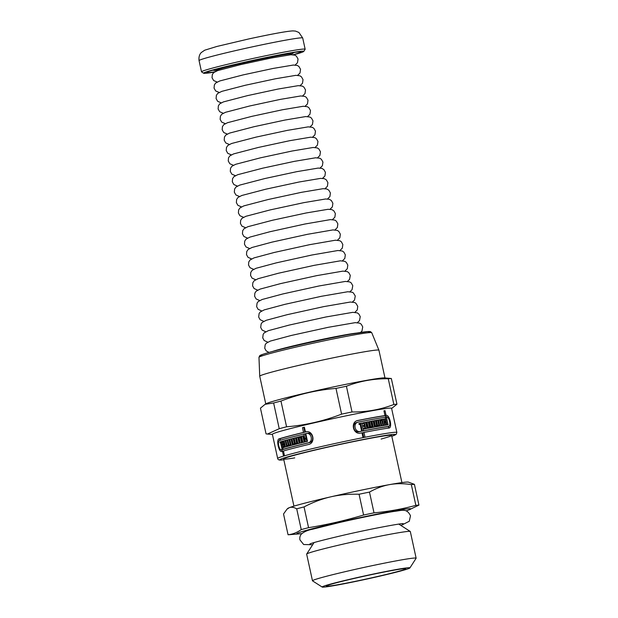 <?xml version="1.0" encoding="UTF-8"?>
<svg xmlns="http://www.w3.org/2000/svg" width="618" height="618" viewBox="0 0 618 618"><rect width="100%" height="100%" fill="white"/><g stroke="black" fill="none" stroke-linecap="round" stroke-linejoin="round"><path stroke-width="0.93" d="M327.98 586.188A40.664 1.599 -12.3 0 1 326.319 586.026A40.664 1.599 -12.3 0 1 365.694 575.868A40.664 1.599 -12.3 0 1 405.725 568.715A40.664 1.599 -12.3 0 1 372.754 577.583A40.664 1.599 -12.3 0 1 327.98 586.188M369.487 492.09C376.277 488.266 382.975 485.771 389.595 484.605C396.208 483.407 403.454 483.4 411.333 484.597L415.86 505.362C402.179 509.077 388.228 511.573 374.014 512.847L369.487 492.09A68.513 2.696 167.7 0 0 359.066 494.253L363.593 515.018C345.524 520.456 327.177 524.674 308.567 527.672L304.041 506.915C313.141 502.187 322.04 498.826 330.738 496.849C339.436 494.825 348.876 493.96 359.066 494.253M283.531 513.998L287.007 509.147L289.301 507.679C291.379 506.845 293.851 507.224 296.71 508.83L301.236 529.595C297.111 532.538 292.716 534.261 288.058 534.763L283.531 513.998M406.204 510.847A58.347 2.294 167.7 0 0 408.668 510.028L418.942 505.107L414.415 484.35L408.444 482.125A61.885 2.433 167.7 0 0 389.595 484.605A61.885 2.433 167.7 0 0 330.738 496.849A61.885 2.433 167.7 0 0 289.301 507.679A61.885 2.433 167.7 0 0 287.795 508.429L287.007 509.147M374.014 512.847A68.513 2.696 167.7 0 0 363.593 515.018M308.567 527.672A68.513 2.696 167.7 0 0 301.236 529.595M288.058 534.763A68.513 2.696 167.7 0 0 289.394 534.686L299.205 533.89A58.347 2.294 167.7 0 0 301.793 533.612M408.668 510.028A58.347 2.294 167.7 0 0 353.311 519.089A58.347 2.294 167.7 0 0 299.205 533.89M418.942 505.107A68.513 2.696 167.7 0 0 415.86 505.362M304.041 506.915A68.513 2.696 167.7 0 0 296.71 508.83M414.415 484.35A68.513 2.696 167.7 0 0 411.333 484.597M409.896 567.942L416.107 558.278A53.04 2.086 167.7 0 0 416.13 558.193L410.313 531.526A53.04 2.086 167.7 0 0 410.259 531.449A53.04 2.086 167.7 0 0 358.046 540.789A53.04 2.086 167.7 0 0 306.683 554.037A53.04 2.086 167.7 0 0 306.659 554.122L312.476 580.789A53.04 2.086 167.7 0 0 312.538 580.866L322.202 587.061A44.913 1.761 167.7 0 0 324.01 587.1A44.913 1.761 167.7 0 0 371.75 577.977A44.913 1.761 167.7 0 0 409.896 567.942A44.913 1.761 167.7 0 0 365.655 575.706A44.913 1.761 167.7 0 0 322.202 587.061M416.13 558.193A53.04 2.086 167.7 0 0 363.863 567.455A53.04 2.086 167.7 0 0 312.476 580.789M279.243 440.634L280.557 438.571A59.235 2.325 -12.3 0 1 304.821 432.183L303.786 427.44A59.235 2.325 -12.3 0 1 304.411 427.285M282.75 451.233L281.059 449.78M282.735 449.587L282.951 449.549A59.235 2.325 -12.3 0 1 283.438 449.394L283.407 449.278M303.847 438.517L305.153 438.286A59.235 2.325 -12.3 0 1 306.103 438.054L305.176 433.828L303.863 434.068A60.997 2.395 167.7 0 0 279.583 440.456C277.042 440.804 279.266 450.985 281.615 449.788A60.997 2.395 -12.3 0 1 282.117 449.634L280.611 442.735A60.997 2.395 167.7 0 0 280.139 442.882L279.946 442.001A60.997 2.395 -12.3 0 1 281.406 441.561L283.098 449.34A60.997 2.395 -12.3 0 1 307.888 442.921C313.774 441.963 311.457 431.719 305.794 433.604L307.486 441.376A60.997 2.395 167.7 0 0 305.562 441.839L304.975 439.166A60.997 2.395 167.7 0 0 304.033 439.398L304.62 442.071A60.997 2.395 167.7 0 0 302.882 442.488L301.53 436.269A60.997 2.395 -12.3 0 1 303.26 435.852L303.847 438.517A60.997 2.395 -12.3 0 1 304.782 438.293L303.863 434.068M304.164 442.179L302.82 436.038A59.235 2.325 -12.3 0 1 303.284 435.929M306.86 441.53L306.289 438.935L304.975 439.166M283.098 449.34L284.404 449.101A59.235 2.325 -12.3 0 1 309.216 442.681C315.165 441.723 312.839 431.464 307.123 433.365L305.794 433.604M281.46 442.581L281.283 441.762A59.235 2.325 -12.3 0 1 281.437 441.715M301.592 442.805L300.441 437.552L299.166 437.776A60.997 2.395 167.7 0 0 298.309 437.992L299.475 443.33A60.997 2.395 167.7 0 0 297.891 443.724L296.54 437.505A60.997 2.395 -12.3 0 1 300.626 436.493L301.986 442.712A60.997 2.395 167.7 0 0 300.325 443.121L299.166 437.776M299.143 443.415L297.806 437.281A59.235 2.325 -12.3 0 1 300.649 436.571M292.353 445.145L291.024 439.019L289.765 439.251A60.997 2.395 -12.3 0 1 291.194 438.873L292.36 444.218L293.62 443.987A59.235 2.325 -12.3 0 1 294.353 443.801L293.187 438.456L291.928 438.68A60.997 2.395 -12.3 0 1 293.442 438.293L294.608 443.631L295.868 443.407A59.235 2.325 -12.3 0 1 296.648 443.214L295.481 437.868A59.235 2.325 -12.3 0 1 295.744 437.799M285.277 440.58L284.064 440.796A60.997 2.395 -12.3 0 1 285.253 440.464L286.412 445.81L287.687 445.578A59.235 2.325 -12.3 0 1 288.297 445.408L287.131 440.07A59.235 2.325 -12.3 0 1 287.161 440.062M286.675 446.667L286.482 445.794M287.131 440.07L285.864 440.294A60.997 2.395 -12.3 0 1 287.138 439.946L288.297 445.292L289.564 445.068A59.235 2.325 -12.3 0 1 290.221 444.89L289.054 439.545A59.235 2.325 -12.3 0 1 289.093 439.537M284.55 447.262L284.388 446.52A59.235 2.325 -12.3 0 1 284.682 446.435M283.399 442.001L283.222 441.175A59.235 2.325 -12.3 0 1 283.523 441.09M283.979 444.666L283.801 443.848A59.235 2.325 -12.3 0 1 284.102 443.763M384.782 415.62L387.169 417.181M389.278 425.902L388.204 428.127M357.266 420.665A59.235 2.325 -12.3 0 1 383.747 415.891L384.983 415.574L383.948 410.823A60.997 2.395 -12.3 0 1 385.022 410.669L386.057 415.42C389.641 414.261 392.693 428.127 388.846 428.035A60.997 2.395 167.7 0 0 363.956 432.43L364.991 437.181A60.997 2.395 167.7 0 0 363.029 437.567L361.993 432.816A60.997 2.395 167.7 0 0 360.927 433.033C352.978 435.234 349.973 421.453 358.177 420.41A60.997 2.395 -12.3 0 1 384.983 415.574M363.956 432.43L362.72 432.755L363.739 437.428M361.63 431.171L360.387 431.495A59.235 2.325 -12.3 0 0 359.321 431.712C353.45 433.349 351.225 423.145 357.281 422.38L358.533 422.055C352.53 422.812 354.755 432.994 360.572 431.379A60.997 2.395 -12.3 0 1 361.63 431.171L360.132 424.272A60.997 2.395 167.7 0 0 359.128 424.473L358.934 423.593A60.997 2.395 -12.3 0 1 361.901 423.013L363.593 430.785A60.997 2.395 -12.3 0 1 388.483 426.389L388.614 426.358M384.056 419.135L385.122 418.857L385.709 421.522L384.643 421.808A59.235 2.325 -12.3 0 1 385.029 421.77L386.265 421.445L385.346 417.22A60.997 2.395 167.7 0 0 358.533 422.055M386.065 421.499L386.25 422.349M358.95 423.67A59.235 2.325 -12.3 0 1 360.665 423.33L362.364 431.109A59.235 2.325 -12.3 0 1 387.231 426.714L387.478 426.652M380.41 419.722A59.235 2.325 -12.3 0 1 382.218 419.429L382.387 420.194M382.218 419.429L383.43 419.112L384.79 425.331A60.997 2.395 167.7 0 0 383.623 425.524L382.457 420.178A60.997 2.395 167.7 0 0 381.816 420.286L380.618 420.595L381.754 425.825M378.417 420.055A59.235 2.325 -12.3 0 1 378.517 420.031L379.854 426.15M376.238 420.425A59.235 2.325 -12.3 0 1 376.493 420.379L377.66 425.725A59.235 2.325 -12.3 0 1 378.37 425.601L379.56 425.292L378.394 419.946A60.997 2.395 -12.3 0 1 379.707 419.722L381.067 425.941A60.997 2.395 167.7 0 0 375.281 426.961L373.929 420.734A60.997 2.395 -12.3 0 1 375.466 420.464L376.632 425.802A60.997 2.395 -12.3 0 1 377.382 425.671L376.215 420.325A60.997 2.395 -12.3 0 1 377.683 420.07L378.849 425.416A60.997 2.395 -12.3 0 1 379.56 425.292M373.944 420.827A59.235 2.325 -12.3 0 1 374.284 420.773L375.45 426.111A59.235 2.325 -12.3 0 1 376.2 425.98L377.382 425.671M366.474 422.21A59.235 2.325 -12.3 0 1 367.03 422.102L368.189 427.447A59.235 2.325 -12.3 0 1 369.062 427.285L370.252 426.968L369.093 421.63A60.997 2.395 -12.3 0 1 370.785 421.314L371.943 426.652A60.997 2.395 -12.3 0 1 372.77 426.505L371.611 421.159A60.997 2.395 -12.3 0 1 373.133 420.881L374.493 427.1A60.997 2.395 167.7 0 0 367.81 428.351L366.451 422.133A60.997 2.395 -12.3 0 1 368.228 421.793L369.386 427.131A60.997 2.395 -12.3 0 1 370.252 426.968M371.627 421.252A59.235 2.325 -12.3 0 1 371.951 421.19L373.287 427.324M369.108 421.715A59.235 2.325 -12.3 0 1 369.595 421.623L370.761 426.968A59.235 2.325 -12.3 0 1 371.588 426.814L372.77 426.505M362.874 422.905A59.235 2.325 -12.3 0 1 364.342 422.619L365.678 428.761M364.342 422.619L365.547 422.303L366.907 428.521A60.997 2.395 167.7 0 0 364.211 429.046L364.025 428.166A60.997 2.395 -12.3 0 1 364.968 427.98L364.574 426.188A60.997 2.395 167.7 0 0 363.631 426.374L363.438 425.493A60.997 2.395 -12.3 0 1 364.381 425.308L363.994 423.515A60.997 2.395 167.7 0 0 363.052 423.701L362.859 422.82A60.997 2.395 -12.3 0 1 365.547 422.303M364.033 428.228L364.968 427.98M371.951 421.19L373.133 420.881M367.03 422.102L368.228 421.793M368.189 427.447L369.386 427.131M375.45 426.111L376.632 425.802M376.493 420.379L377.683 420.07M377.66 425.725L378.849 425.416M381.816 420.286L382.982 425.624A60.997 2.395 167.7 0 0 381.739 425.833L380.387 419.607A60.997 2.395 -12.3 0 1 383.43 419.112M385.369 417.335L386.42 417.065L388.112 424.836A60.997 2.395 167.7 0 0 387.038 424.991L386.459 422.318A60.997 2.395 167.7 0 0 385.902 422.403L386.482 425.076A60.997 2.395 167.7 0 0 385.385 425.238L384.033 419.019A60.997 2.395 -12.3 0 1 385.122 418.857M384.829 422.681L385.902 422.403M385.709 421.522A60.997 2.395 -12.3 0 1 386.265 421.445M383.979 410.939L385.022 410.669M384.805 415.744L386.057 415.42M281.916 441.414A60.997 2.395 -12.3 0 1 283.492 440.958L284.844 447.177A60.997 2.395 167.7 0 0 283.276 447.633L283.083 446.752A60.997 2.395 -12.3 0 1 283.616 446.598L283.222 444.805A60.997 2.395 167.7 0 0 282.696 444.96L282.503 444.079A60.997 2.395 -12.3 0 1 283.029 443.925L282.642 442.133A60.997 2.395 167.7 0 0 282.109 442.287L281.916 441.414L283.222 441.175M284.388 446.52L283.083 446.752M284.682 446.405L283.616 446.598M284.288 444.612L283.222 444.805M290.221 444.89L288.954 445.115L287.795 439.769A60.997 2.395 -12.3 0 1 289.07 439.429L290.421 445.655A60.997 2.395 167.7 0 0 285.423 447.015L284.064 440.796M287.795 439.769L289.054 439.545M294.353 443.801L293.094 444.025L291.928 438.68M292.36 444.218A60.997 2.395 -12.3 0 1 293.094 444.025M296.648 443.214L295.381 443.438L294.214 438.092L295.481 437.868M294.608 443.631A60.997 2.395 -12.3 0 1 295.381 443.438M296.54 437.505L297.806 437.281M302.82 436.038L301.53 436.269M306.103 438.054L304.782 438.293M304.821 432.183L303.508 432.422L302.472 427.671L303.786 427.44M306.188 431.82L305.431 431.959C313.171 429.417 316.285 443.268 308.243 444.566A60.997 2.395 167.7 0 0 283.461 450.985L284.496 455.729A60.997 2.395 167.7 0 0 283.507 456.03L282.472 451.279A60.997 2.395 167.7 0 0 281.978 451.434C278.88 453.048 275.875 439.259 279.22 438.811A60.997 2.395 -12.3 0 1 303.508 432.422M302.472 427.671A60.997 2.395 -12.3 0 1 304.396 427.208L305.431 431.959L305.817 431.874M363.454 425.555L364.381 425.308M369.595 421.623L370.785 421.314M370.761 426.968L371.943 426.652M374.284 420.773L375.466 420.464M378.517 420.031L379.707 419.722M360.665 423.33L361.901 423.013M362.364 431.109L363.593 430.785M387.231 426.714L388.483 426.389C391.395 426.435 389.124 416.177 386.42 417.065M391.804 436.254L396.2 434.361L396.864 432.469L391.588 408.305A60.997 2.395 167.7 0 0 331.48 418.958A60.997 2.395 167.7 0 0 272.391 434.292L277.66 458.463C277.922 459.846 279.359 460.348 281.986 459.977L283.832 459.792A59.235 2.325 167.7 0 1 282.217 459.939A59.235 2.325 167.7 0 1 339.599 444.381A59.235 2.325 167.7 0 1 391.804 436.238M283.801 443.848L282.503 444.079M284.095 443.739L283.029 443.925M283.708 441.947L282.642 442.133M288.297 445.408L287.03 445.64L285.864 440.294M286.412 445.81A60.997 2.395 -12.3 0 1 287.03 445.64M288.297 445.292A60.997 2.395 -12.3 0 1 288.954 445.115M294.214 438.092A60.997 2.395 -12.3 0 1 295.721 437.714L297.08 443.933A60.997 2.395 167.7 0 0 291.117 445.47L289.765 439.251M283.438 449.394L282.117 449.634M281.623 442.558L280.611 442.735M281.283 441.762L279.946 442.001M283.484 451.101L282.472 451.279M294.724 457.884A55.257 2.171 -12.3 0 1 285.941 459.089A55.257 2.171 -12.3 0 1 283.677 458.873A55.257 2.171 -12.3 0 1 337.173 445.068A55.257 2.171 -12.3 0 1 391.565 435.35A55.257 2.171 -12.3 0 1 381.105 439.05M260.448 408.158L265.091 404.319L273.627 402.99L279.236 428.714L267.424 434.045L266.057 433.882L260.448 408.158M280.966 401.074C298.726 394.191 317.073 389.973 335.991 388.413L341.599 414.137C323.84 421.012 305.493 425.23 286.574 426.791L280.966 401.074A68.513 2.696 167.7 0 0 273.627 402.99M346.412 386.242C359.776 381.09 373.728 378.595 388.259 378.757L393.867 404.481C380.495 409.634 366.544 412.129 352.021 411.967L346.412 386.242A68.513 2.696 167.7 0 0 335.991 388.413M391.627 408.452L396.949 404.226L391.341 378.51L384.442 377.899A60.997 2.395 167.7 0 0 324.898 388.745A60.997 2.395 167.7 0 0 266.234 403.678L265.091 404.319M396.949 404.226A68.513 2.696 167.7 0 0 393.867 404.481M352.021 411.967A68.513 2.696 167.7 0 0 341.599 414.137M286.574 426.791A68.513 2.696 167.7 0 0 279.236 428.714M391.341 378.51A68.513 2.696 167.7 0 0 388.259 378.757M371.758 332.739L370.437 331.596L368.714 331.472L349.1 334.446C327.486 338.363 286.744 347.386 268.722 352.507C259.297 355.25 260.024 355.559 259.691 355.752L258.973 357.328A57.721 2.271 167.7 0 1 314.886 342.828A57.721 2.271 167.7 0 1 371.758 332.739L378.919 350.205A60.997 2.395 167.7 0 0 378.919 350.205A60.997 2.395 167.7 0 0 318.818 360.873A60.997 2.395 167.7 0 0 259.722 376.192A60.997 2.395 167.7 0 0 259.73 376.207L265.771 403.933M272.924 351.348A44.952 1.769 -12.3 0 1 314.492 341.036A44.952 1.769 -12.3 0 1 356.578 333.11M216.145 71.14L216.014 70.467A38.571 1.514 -12.3 0 1 248.081 61.939A38.571 1.514 -12.3 0 1 289.796 53.944A38.571 1.514 -12.3 0 1 291.395 54.029L291.557 54.693M293.65 54.801A51.279 2.016 167.7 0 0 303.786 51.418L305.13 49.316A53.04 2.086 167.7 0 0 305.153 49.224A53.04 2.086 167.7 0 0 252.886 58.486A53.04 2.086 167.7 0 0 201.507 71.827A53.04 2.086 167.7 0 0 201.561 71.897L203.662 73.241A51.279 2.016 167.7 0 0 205.732 73.287A51.279 2.016 167.7 0 0 214.284 72.105M303.786 51.418A51.279 2.016 167.7 0 0 253.28 60.286A51.279 2.016 167.7 0 0 203.662 73.241M293.141 54.724A48.181 1.893 167.7 0 0 300.727 51.92A48.181 1.893 167.7 0 0 253.303 60.402A48.181 1.893 167.7 0 0 206.651 72.437A48.181 1.893 167.7 0 0 208.621 72.623A48.181 1.893 167.7 0 0 214.716 71.827M212.878 70.174A46.412 1.823 167.7 0 0 212.901 70.174L216.061 70.691M291.449 54.26L294.106 52.46A46.412 1.823 167.7 0 0 294.129 52.46M280.557 438.571L279.22 438.811M359.321 431.712L360.572 431.379M396.864 432.469A60.997 2.395 167.7 0 0 336.748 443.121A60.997 2.395 167.7 0 0 277.66 458.463M307.888 442.921L309.216 442.681M367.625 332.801A55.975 2.202 167.7 0 0 314.716 341.445A55.975 2.202 167.7 0 0 262.681 355.667M199.058 60.603C198.355 55.01 201.244 52.576 201.375 52.476L204.712 50.197L216.872 46.466L248.861 38.919C268.011 34.786 286.737 31.101 292.978 30.9L295.474 31.078L298.911 32.46L302.712 38.007A53.04 2.086 167.7 0 0 250.437 47.269A53.04 2.086 167.7 0 0 199.058 60.603L201.507 71.827M283.654 458.965L293.936 506.142M391.619 435.42L401.909 482.596M314.044 542.589L306.683 554.037M398.795 524.11L410.259 531.449M309.881 543.964L309.865 543.964C311.951 542.928 322.874 540.07 342.642 535.404C370.252 528.946 401.723 523.183 403.175 523.624L403.152 523.624M312.654 544.744L303.662 544.52L299.931 539.854C299.529 537.668 300.008 535.736 301.368 534.076C304.164 531.704 307.849 530.097 312.438 529.255L339.668 522.48C361.623 517.475 379.707 513.797 393.905 511.441C402.133 510.584 406.574 507.818 410.491 515.752L409.278 521.26L400.958 525.493M387.362 426.69L388.614 426.366M272.422 434.446L267.424 434.045M258.973 357.328L259.722 376.192M378.927 350.221L384.975 377.946M360.595 332.453L361.978 330.985L362.727 326.914L361.298 324.272L359.761 323.175L355.257 322.642L328.367 327.285L291.279 335.466L270.321 341.09L266.265 343.237L265.153 344.79L264.751 348.266L266.134 350.846L269 352.43M357.436 322.596L359.491 320.68L360.24 316.609L358.811 313.967L357.274 312.87L352.778 312.337L326.026 316.957L289.131 325.091L268.282 330.692L264.241 332.832L263.168 334.307L262.727 337.861L264.164 340.503L267.764 342.148M354.948 312.291L357.297 309.857L357.752 306.304L355.883 303.26L354.701 302.526L350.306 302.032L323.685 306.628L286.991 314.724L266.242 320.286L262.21 322.426L261.136 323.909L260.696 327.455L262.14 330.097L265.74 331.742M352.461 301.986L354.516 300.07L355.265 295.999L353.396 292.955L352.214 292.221L347.826 291.735L321.345 296.3L284.844 304.357L264.203 309.888L260.248 311.959L259.112 313.504L258.672 317.049L260.108 319.691L263.716 321.337M349.966 291.681L352.028 289.765L352.778 285.701L351.287 282.99L349.734 281.916L345.346 281.429L319.012 285.972L282.696 293.983L262.163 299.491L258.224 301.553L257.08 303.098L256.64 306.644L258.085 309.286L261.684 310.931M347.478 281.375L349.541 279.467L350.29 275.396L348.799 272.685L347.246 271.619L342.866 271.124L316.671 275.643L280.549 283.616L260.124 289.093L256.192 291.148L254.848 293.164L254.616 296.246L256.115 298.942L259.66 300.526M344.991 271.07L347.308 268.714L347.803 265.091L346.312 262.38L344.759 261.314L340.394 260.819L314.33 265.315L278.401 273.241L258.085 278.695L254.16 280.75L252.824 282.758L252.584 285.84L254.083 288.536L257.636 290.12M342.503 260.773L344.821 258.409L345.315 254.786L343.824 252.082L342.272 251.008L337.915 250.514L311.99 254.987L276.254 262.874L256.045 268.289L252.136 270.344L250.792 272.353L250.56 275.435L252.059 278.131L255.613 279.715M340.008 250.468L342.333 248.104L342.828 244.481L341.337 241.777L339.784 240.703L335.435 240.209L309.649 244.666L274.114 252.499L254.013 257.891L250.105 259.939L248.768 261.947L248.529 265.029L250.027 267.725L253.589 269.309M337.521 240.163L339.846 237.799L340.34 234.176L338.849 231.472L337.297 230.398L332.955 229.911L307.308 234.338L271.966 242.132L251.974 247.494L248.081 249.533L246.736 251.541L246.505 254.624L248.003 257.32L251.557 258.903M335.033 229.857L337.358 227.494L337.853 223.87L336.362 221.167L334.809 220.093L330.483 219.606L304.968 224.01L269.819 231.758L249.935 237.096L246.049 239.127L244.713 241.144L244.473 244.218L245.972 246.922L249.533 248.498M332.546 219.552L334.871 217.188L335.365 213.565L333.874 210.862L331.82 209.587L328.003 209.301L306.211 212.963L272.384 220.271L247.895 226.698L244.025 228.73L242.681 230.738L242.449 233.813L243.948 236.516L247.509 238.092M330.051 209.247L332.384 206.883L332.878 203.26L331.325 200.495L329.247 199.259L325.524 198.996L303.855 202.642L270.213 209.904L245.856 216.3L241.993 218.324L240.657 220.332L240.425 223.407L241.916 226.111L245.485 227.687M327.563 198.942L329.896 196.578L330.391 192.955L328.838 190.197L326.76 188.953L323.044 188.691L301.491 192.314L268.042 199.544L243.816 205.894L239.969 207.918L238.625 209.927L238.394 213.001L239.892 215.705L243.453 217.281M325.076 188.644L327.409 186.273L327.903 182.65L326.35 179.892L324.28 178.648L320.572 178.386L299.135 181.993L265.871 189.178L241.777 195.497L238.007 197.451L236.632 199.444L236.37 202.604L237.86 205.3L241.429 206.875M322.588 178.339L324.921 175.968L325.416 172.352L323.863 169.587L321.793 168.343L318.092 168.088L296.771 171.665L264.89 178.532L239.738 185.099L235.976 187.045L234.601 189.038L234.338 192.198L235.898 194.956L239.405 196.47M320.093 168.034L322.395 165.74L322.928 162.047L321.375 159.282L319.807 158.231L315.613 157.783L294.415 161.344L262.712 168.173L237.698 174.701L233.952 176.648L232.577 178.633L232.314 181.792L233.867 184.55L237.382 186.072M317.606 157.729L319.908 155.435L320.441 151.742L318.888 148.977L317.32 147.934L313.133 147.478L292.051 151.024L260.533 157.806L235.659 164.303L231.92 166.242L230.545 168.227L230.282 171.387L231.843 174.145L235.35 175.666M315.118 147.424L317.42 145.13L317.953 141.437L316.401 138.671L314.832 137.629L310.661 137.173L289.695 140.695L258.347 147.447L233.619 153.897L229.896 155.836L228.521 157.822L228.258 160.981L229.811 163.739L233.326 165.261M312.623 137.119L314.933 134.824L315.466 131.132L313.913 128.366L312.345 127.323L308.181 126.868L287.331 130.375L256.169 137.088L231.58 143.5L227.864 145.431L226.489 147.424L226.227 150.576L227.787 153.334L231.302 154.855M310.136 126.821L312.445 124.519L312.978 120.827L311.426 118.061L309.857 117.018L305.701 116.563L284.975 120.046L253.99 126.721L229.541 133.102L225.84 135.025L224.465 137.018L224.203 140.17L225.755 142.928L229.278 144.45M307.648 116.516L309.958 114.214L310.491 110.522L308.938 107.764L307.37 106.713L303.222 106.265L282.611 109.726L251.812 116.362L227.509 122.704L223.809 124.627L222.434 126.613L222.171 129.765L223.731 132.522L227.254 134.044M305.153 106.211L307.47 103.909L308.003 100.216L306.389 97.397L304.798 96.377L300.75 95.96L280.255 99.398L249.633 105.995L225.47 112.306L221.777 114.222L220.41 116.207L220.147 119.359L221.7 122.117L225.222 123.639M302.666 95.906L304.983 93.604L305.508 89.911L303.901 87.092L302.31 86.072L298.27 85.655L277.891 89.077L247.455 95.635L223.43 101.9L219.753 103.816L218.378 105.802L218.115 108.961L219.676 111.711L223.198 113.233M300.178 85.601L302.496 83.299L303.021 79.606L301.414 76.787L299.823 75.767L295.79 75.35L275.535 78.756L245.276 85.269L221.831 91.356L217.721 93.411L216.385 95.319L216.091 98.556L217.644 101.306L221.174 102.827M297.691 75.296L300.008 73.001L300.533 69.301L298.927 66.489L297.335 65.462L293.311 65.044L273.179 68.428L243.098 74.909L219.784 80.958L215.697 83.005L214.361 84.913L214.06 88.15L215.682 90.962L219.151 92.422M295.195 64.99L297.474 62.766L298.046 59.004L296.439 56.184L294.848 55.157L290.831 54.739L270.815 58.107L240.92 64.542L217.745 70.56L213.735 72.545L212.329 74.508L212.036 77.744L213.65 80.556L217.119 82.016M302.712 38.007L305.153 49.224"/></g></svg>
